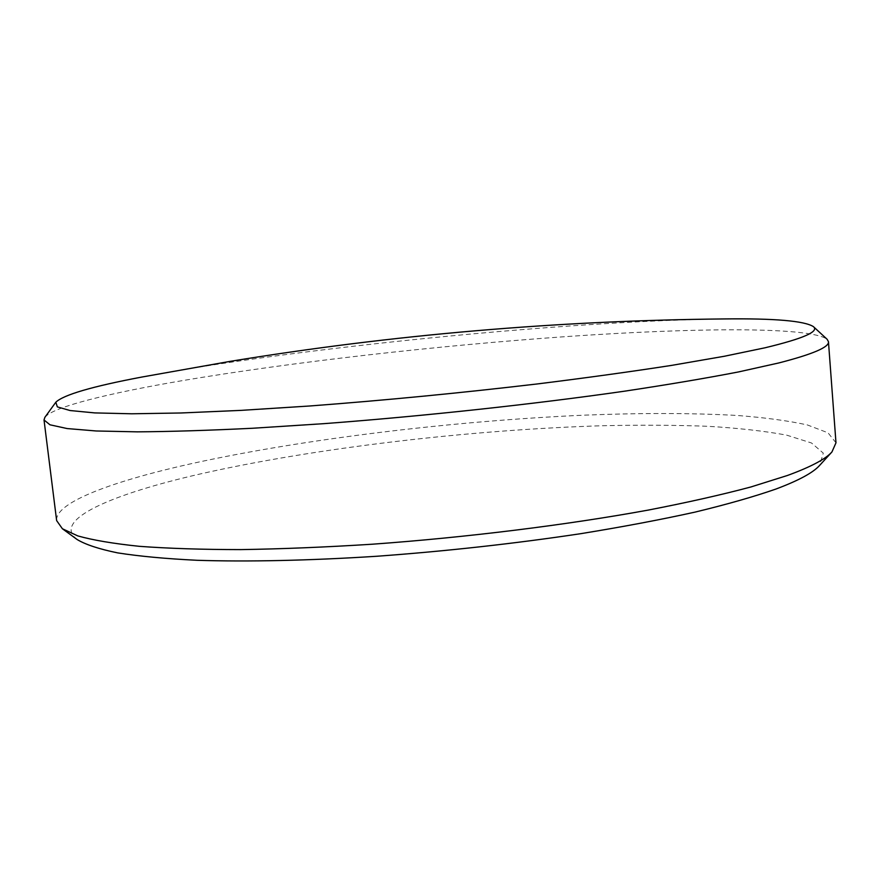 <?xml version="1.0" encoding="UTF-8"?>
<svg xmlns="http://www.w3.org/2000/svg" width="880" height="880" viewBox="0 0 880 880"><rect width="100%" height="100%" fill="white"/><g stroke="black" fill="none" stroke-linecap="round" stroke-linejoin="round"><path stroke-width="0.66" stroke-dasharray="4.4 3.3" d="M724.119 318.934C583.011 320.584 346.357 343.024 188.243 368.852L141.812 377.058M44.858 417.362C52.888 406.78 109.516 393.063 182.688 380.578C293.304 361.9 437.536 345.642 566.236 336.589C693.396 327.778 809.578 326.425 827.123 339.273M77.165 539.539C51.15 519.849 112.651 493.944 200.453 473.913C315.502 447.876 470.47 429.77 602.734 425.722C640.035 424.897 674.949 425.084 707.476 426.272C738.199 428.076 764.599 431.035 786.665 435.138L811.503 442.981L823.295 453.123L819.599 465.443M835.978 442.805L828.047 432.828L807.356 424.941C788.117 420.706 764.5 417.527 736.494 415.415C691.57 412.984 640.915 412.896 584.507 415.151C453.442 420.97 304.92 438.779 192.313 463.452C113.795 480.865 54.868 502.26 56.639 520.597"/><path stroke-width="1.32" d="M765.028 347.787C803.352 338.558 819.478 331.496 813.384 326.612C804.397 320.881 774.642 318.318 724.119 318.934C556.952 320.606 392.15 334.774 229.724 361.438L141.812 377.058C92.169 386.441 63.503 394.834 55.825 402.226L57.354 406.89L70.048 410.531L94.732 412.907L131.769 413.787L180.84 412.984L240.801 410.388L309.584 405.999C384.747 400.323 460.724 392.964 537.493 383.922C586.355 377.839 631.026 371.668 671.539 365.398L724.185 356.29L765.028 347.787M813.384 326.612L827.123 339.273L828.454 341.682C829.411 347.094 812.867 354.189 778.833 362.945L738.474 371.943C705.727 378.268 667.612 384.703 624.107 391.248C533.445 404.25 423.753 416.13 323.796 423.665L252.868 428.241C209.033 430.408 170.522 431.607 137.324 431.849L96.206 430.98L67.144 428.56L49.973 424.798L44.022 419.969L44.858 417.362L55.825 402.226M831.941 451.946L819.599 465.443C813.142 472.681 798.611 480.535 776.017 489.016C754.061 496.661 727.111 504.35 695.156 512.083C660.55 519.717 622.237 526.944 580.206 533.764C514.085 543.675 446.292 551.177 376.816 556.259C309.331 560.593 247.731 561.902 197.197 560.296C165.682 558.745 139.15 556.27 117.59 552.871C99.033 549.043 85.558 544.599 77.165 539.539L62.403 528.759L77.803 535.909C92.928 540.166 113.465 543.631 139.403 546.326C168.41 548.471 202.191 549.571 240.779 549.604C281.71 548.966 325.556 547.173 372.295 544.214C467.17 537.361 566.588 524.986 647.988 510.136C687.038 502.568 721.314 494.857 750.838 486.992L787.567 475.431C810.777 466.928 825.572 459.107 831.941 451.946L835.978 442.805L828.454 341.682M44.022 419.969L56.639 520.597L62.403 528.759"/></g></svg>
